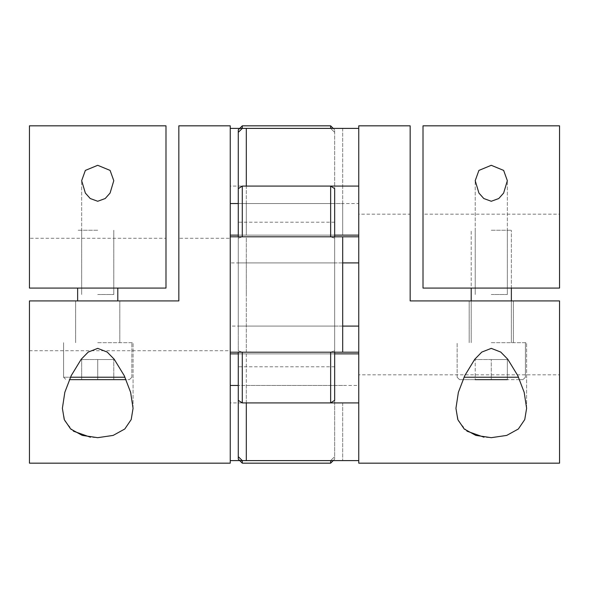 <?xml version="1.0" encoding="UTF-8"?>
<svg xmlns="http://www.w3.org/2000/svg" width="589" height="589" viewBox="0 0 589 589"><rect width="100%" height="100%" fill="white"/><g stroke="black" fill="none" stroke-linecap="round" stroke-linejoin="round"><path stroke-width="0.44" stroke-dasharray="2.94 2.21" d="M29.45 350.72L29.45 300.927L178.842 300.927L178.842 238.28L230.247 238.28L230.247 350.72L29.45 350.72L29.45 300.927L29.45 463.168M230.247 350.72L230.247 238.28M178.842 238.28L178.842 300.927L29.45 300.927L178.842 300.927L178.842 125.832M97.722 294.5L113.787 294.5L97.722 294.5M97.722 230.247L77.638 230.247L97.722 230.247M69.377 379.64L126.068 379.64M97.722 342.688L133.062 342.688L97.722 342.688M97.722 300.927L119.81 300.927L97.722 300.927M73.404 431.163L64.842 421.025L62.382 408.302L64.819 392.34L71.217 375.635L81.245 359.224L88.24 352.075L97.722 348.371L107.22 352.089L114.229 359.261L124.213 375.62L130.618 392.303L133.062 408.302L131.192 419.589L124.787 429.006L113.184 435.396L97.722 437.679L90.404 437.2M230.247 125.832L230.247 463.168M81.657 379.64L129.447 379.64L81.657 379.64L81.657 359.555L97.722 359.555L97.722 379.64L97.722 359.555L81.657 359.555L81.657 379.64L81.657 359.555L113.787 359.555L97.722 359.555L97.722 379.64L97.722 359.555L113.787 359.555L113.787 379.64L113.787 359.555L113.787 379.64L113.787 359.555L81.657 359.555L81.657 379.64M165.988 238.28L165.988 288.073L29.45 288.073L29.45 238.28L165.988 238.28L165.988 288.073L29.45 288.073L165.988 288.073L165.988 125.832M29.45 238.28L29.45 125.832M97.722 288.073L113.787 288.073L97.722 288.073M97.722 165.303L110.091 170.412L113.787 180.698L110.069 193.074L105.21 198.53L97.722 201.269L90.22 198.522L85.368 193.067L81.657 180.698L85.353 170.412L97.722 165.303M230.247 186.08L230.247 128.395L230.247 235.129L230.247 186.08L342.688 186.08L342.688 128.395L242.293 128.395L242.293 125.832M342.688 128.395L342.688 203.536L238.28 203.536L238.28 235.129L238.28 188.664L238.28 236.815M342.688 203.536L342.688 235.129L238.28 235.129L238.28 132.348L242.293 128.395L330.643 128.395L334.662 132.348L330.643 128.395L330.643 125.832M342.688 235.129L342.688 186.08M246.312 352.185L246.312 294.5L246.312 352.185L342.688 352.185L342.688 326.092L230.247 326.092L230.247 236.815M246.312 326.092L342.688 326.092L342.688 262.908L230.247 262.908M230.247 352.185L230.247 326.092M342.688 262.908L342.688 236.815L246.312 236.815L246.312 294.5L246.312 262.908L342.688 262.908M230.247 460.605L230.247 353.871L230.247 460.605M342.688 402.92L342.688 460.605L342.688 402.92L230.247 402.92M246.312 402.92L246.312 353.871L334.662 353.871L334.662 456.652L330.643 460.605L242.293 460.605L238.28 456.652L238.28 353.871L238.28 400.336L242.293 402.92L242.293 352.185L238.28 350.816L242.293 352.185L330.643 352.185L330.643 402.92L242.293 402.92M342.688 353.871L238.28 353.871L238.28 400.336L238.28 353.871L334.662 353.871L334.662 400.336L334.662 350.816L330.643 352.185L334.662 350.816L334.662 352.185M342.688 385.464L238.28 385.464L334.662 385.464L334.662 353.871L238.28 353.871M559.55 374.818L559.55 300.927L410.158 300.927L410.158 214.182L358.753 214.182L358.753 374.818L559.55 374.818L559.55 300.927L410.158 300.927L559.55 300.927L559.55 463.168M358.753 374.818L358.753 214.182M410.158 214.182L410.158 125.832M491.278 294.5L507.343 294.5L491.278 294.5M491.278 230.247L511.362 230.247L491.278 230.247M507.343 379.64L507.343 359.555L475.213 359.555L491.278 359.555L491.278 379.64L523.003 379.64L459.553 379.64L507.343 379.64L475.213 379.64L507.343 379.64L507.343 359.555L491.278 359.555L491.278 379.64L475.213 379.64L475.213 359.555L507.343 359.555L507.343 379.64L507.343 359.555L491.278 359.555L491.278 379.64L491.278 359.555L475.213 359.555L475.213 379.64M491.278 342.688L526.618 342.688L491.278 342.688M491.278 300.927L513.365 300.927L491.278 300.927M466.959 431.163L458.404 421.025L455.938 408.302L458.375 392.34L464.773 375.635L474.8 359.224L481.795 352.075L491.278 348.371L500.783 352.089L507.792 359.261L517.775 375.62L524.173 392.303L526.618 408.302L524.747 419.589L518.342 429.006L506.746 435.396L491.278 437.679L483.967 437.2M519.623 379.64L523.003 379.64L519.623 379.64M358.753 463.168L358.753 125.832M462.939 379.64L459.553 379.64L462.939 379.64M423.012 214.182L423.012 288.073L423.012 214.182L559.55 214.182L559.55 288.073L559.55 214.182M471.2 288.073L511.362 288.073L471.2 288.073L471.2 230.247L471.2 288.073M491.278 288.073L507.343 288.073L491.278 288.073M559.55 125.832L559.55 288.073L423.012 288.073L423.012 125.832M491.278 201.269L498.78 198.522L503.632 193.067L507.343 180.698L503.647 170.412L491.278 165.303L478.909 170.412L475.213 180.698L478.931 193.074L483.79 198.53L491.278 201.269M358.753 128.395L358.753 186.08M246.312 128.395L246.312 203.536L358.753 203.536M246.312 203.536L246.312 235.129L334.662 235.129L334.662 129.845L334.662 235.129L334.662 188.664L330.643 186.08L242.293 186.08L238.28 188.664L238.28 203.536L334.662 203.536L238.28 203.536M246.312 235.129L246.312 186.08M358.753 326.092L358.753 294.5L358.753 326.092M358.753 236.815L358.753 294.5L358.753 236.815M246.312 262.908L246.312 236.815M358.753 402.92L358.753 460.605M246.312 353.871L246.312 385.464L358.753 385.464M246.312 385.464L246.312 460.605M238.28 352.185L238.28 400.336M334.662 236.815L334.662 238.184L330.643 236.815L242.293 236.815L238.28 238.184L242.293 236.815L242.293 186.08M334.662 258.357L334.662 366.785L334.662 258.357M238.28 330.643L238.28 222.215L238.28 330.643M238.28 129.845L238.28 132.348M330.643 186.08L330.643 236.815L334.662 238.184L334.662 188.664L334.662 235.129L238.28 235.129L238.28 188.664M330.643 402.92L334.662 400.336L334.662 353.871M334.662 326.092L334.662 238.184L334.662 326.092L238.28 326.092L238.28 350.816L238.28 262.908L238.28 326.092L334.662 326.092M242.293 463.168L242.293 460.605L330.643 460.605L334.662 456.652L334.662 459.155L334.662 385.464L238.28 385.464M238.28 238.184L238.28 262.908L238.28 238.184M238.28 456.652L238.28 459.155M330.643 460.605L330.643 463.168M334.662 262.908L238.28 262.908L334.662 262.908M334.662 235.129L238.28 235.129M124.978 377.225L70.459 377.225M97.722 377.225L63.583 377.225L97.722 377.225M518.541 377.225L464.022 377.225M81.657 294.5L81.657 230.247L81.657 294.5M113.787 294.5L113.787 230.247L113.787 294.5M63.583 377.225L65.997 379.64L63.583 377.225L63.583 342.688L63.583 377.225M117.8 288.073L117.8 300.927M131.855 377.225L131.855 342.688L131.855 377.225L129.447 379.64L131.855 377.225M75.635 342.688L75.635 300.927L75.635 342.688M77.638 300.927L77.638 288.073M119.81 342.688L119.81 300.927L119.81 342.688M133.062 408.302L133.062 342.688L133.062 408.302M81.657 288.073L81.657 180.698L81.657 288.073M507.343 294.5L507.343 230.247L507.343 294.5M475.213 294.5L475.213 230.247L475.213 294.5M525.417 377.225L523.003 379.64L525.417 377.225L525.417 342.688L525.417 377.225M471.2 342.688L471.2 300.927L471.2 342.688M457.145 377.225L457.145 342.688L457.145 377.225L459.553 379.64L457.145 377.225M513.365 342.688L513.365 300.927L513.365 342.688M526.618 408.302L526.618 342.688L526.618 408.302M511.362 342.688L511.362 300.927L511.362 342.688M511.362 288.073L511.362 230.247L511.362 288.073M469.19 342.688L469.19 300.927L469.19 342.688M507.343 288.073L507.343 180.698L507.343 288.073M475.213 288.073L475.213 180.698L475.213 288.073M334.662 222.215L238.28 222.215M334.662 129.845L333.205 128.395M334.662 366.785L238.28 366.785M334.662 459.155L333.205 460.605"/><path stroke-width="0.88" d="M342.688 352.185L342.688 236.815L230.247 236.815L230.247 463.168L29.45 463.168L29.45 300.927L178.842 300.927L178.842 125.832L230.247 125.832L230.247 352.185L358.753 352.185M126.068 379.64L69.377 379.64M97.722 348.371L88.217 352.089L81.208 359.261L71.225 375.62L64.827 392.303L62.382 408.302L64.253 419.589L70.658 429.006L82.254 435.396L97.722 437.679L113.169 435.404L124.787 428.998L131.2 419.567L133.062 408.302L130.625 392.34L124.227 375.635L114.2 359.224L107.205 352.075L97.722 348.371M90.404 437.2L73.404 431.163M29.45 288.073L165.988 288.073L165.988 125.832L29.45 125.832L29.45 288.073M97.722 201.269L90.22 198.522L85.368 193.067L81.657 180.698L85.353 170.412L97.722 165.303L110.091 170.412L113.787 180.698L110.069 193.074L105.21 198.53L97.722 201.269M242.293 125.832L242.293 128.395L238.28 132.348L238.28 129.845L242.293 125.832L330.643 125.832L330.643 128.395L230.247 128.395M238.28 203.536L230.247 203.536M238.28 235.129L230.247 235.129M342.688 460.605L230.247 460.605M238.28 353.871L230.247 353.871M238.28 385.464L230.247 385.464M559.55 300.927L559.55 463.168L358.753 463.168L358.753 125.832L410.158 125.832L410.158 300.927L559.55 300.927M507.343 379.64L475.213 379.64M491.278 348.371L481.78 352.089L474.771 359.261L464.787 375.62L458.382 392.303L455.938 408.302L457.808 419.589L464.213 429.006L475.816 435.396L491.278 437.679L506.724 435.404L518.349 428.998L524.755 419.567L526.618 408.302L524.181 392.34L517.783 375.635L507.755 359.224L500.76 352.075L491.278 348.371M483.967 437.2L466.959 431.163M423.012 288.073L559.55 288.073L511.362 288.073L559.55 288.073L559.55 125.832L423.012 125.832L423.012 288.073M491.278 165.303L478.909 170.412L475.213 180.698L478.931 193.074L483.79 198.53L491.278 201.269L498.78 198.522L503.632 193.067L507.343 180.698L503.647 170.412L491.278 165.303M358.753 186.08L358.753 128.395L246.312 128.395L246.312 186.08L358.753 186.08M334.662 235.129L358.753 235.129M342.688 326.092L358.753 326.092M342.688 236.815L358.753 236.815M342.688 262.908L358.753 262.908M358.753 460.605L358.753 402.92L246.312 402.92L246.312 460.605L358.753 460.605M334.662 353.871L358.753 353.871M330.643 236.815L330.643 186.08L242.293 186.08L242.293 236.815L330.643 236.815M330.643 186.08L334.662 188.664L334.662 236.815M238.28 236.815L238.28 188.664L242.293 186.08M334.662 352.185L334.662 400.336L330.643 402.92L330.643 352.185L242.293 352.185L242.293 402.92L238.28 400.336L238.28 352.185M330.643 402.92L242.293 402.92M238.28 132.348L238.28 188.664M242.293 463.168L238.28 459.155L238.28 456.652L242.293 460.605L242.293 463.168L330.643 463.168L330.643 460.605M238.28 400.336L238.28 456.652M70.459 377.225L124.978 377.225M464.022 377.225L518.541 377.225M117.8 300.927L117.8 288.073M77.638 300.927L77.638 288.073M471.2 300.927L471.2 288.073L471.2 300.927M511.362 300.927L511.362 288.073L511.362 300.927M333.205 128.395L330.643 125.832M333.205 460.605L330.643 463.168"/></g></svg>
